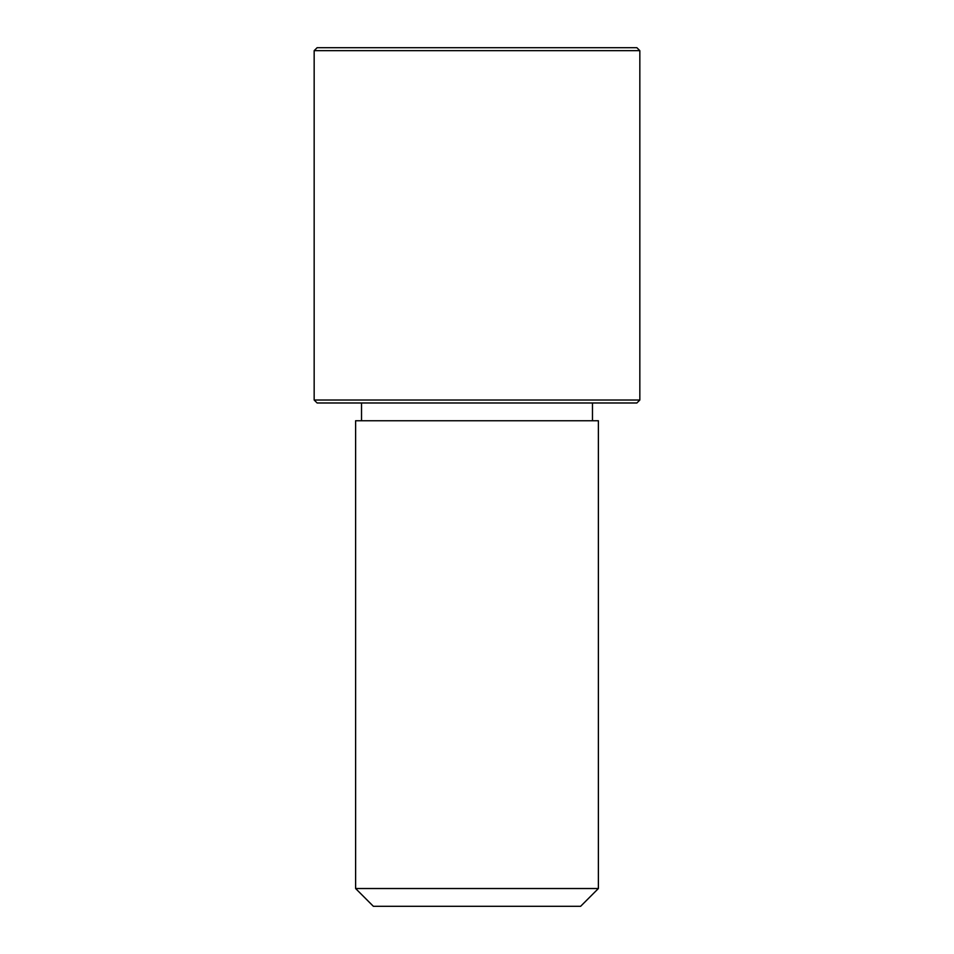 <?xml version="1.0" encoding="UTF-8"?>
<svg xmlns="http://www.w3.org/2000/svg" width="954" height="954" viewBox="0 0 954 954"><rect width="100%" height="100%" fill="white"/><g stroke="black" fill="none" stroke-linecap="round" stroke-linejoin="round"><path stroke-width="1.43" d="M370.474 420.75L598.385 420.75L598.385 888.532L355.615 888.532L355.615 420.75L370.474 420.75M355.615 888.532L373.372 906.3L580.628 906.3L598.385 888.532M314.164 400.024L317.122 402.982L636.878 402.982L639.836 400.024L639.836 50.657L314.164 50.657L314.164 400.024L639.836 400.024M314.164 50.657L317.122 47.7L636.878 47.7L639.836 50.657M592.47 420.75L592.47 402.982M361.53 420.75L361.53 402.982"/></g></svg>
